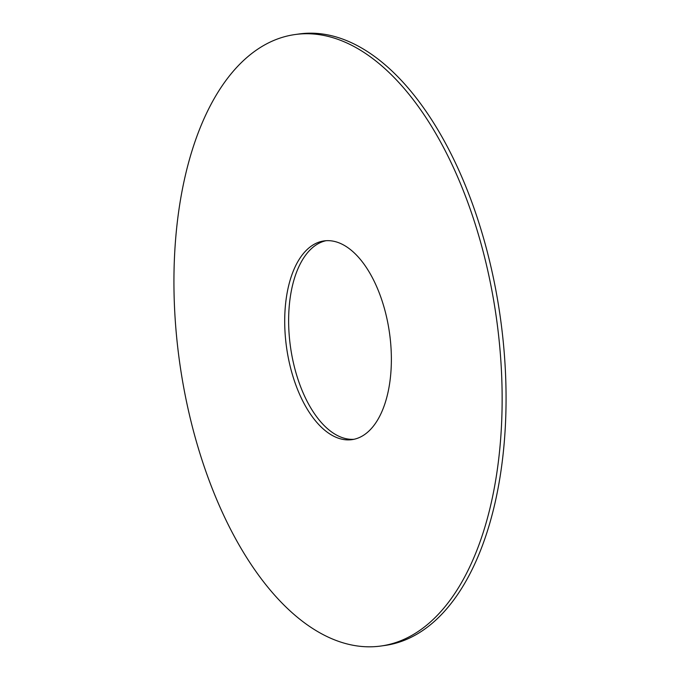 <?xml version="1.0" encoding="UTF-8"?>
<svg xmlns="http://www.w3.org/2000/svg" width="680" height="680" viewBox="0 0 680 680"><rect width="100%" height="100%" fill="white"/><g stroke="black" fill="none" stroke-linecap="round" stroke-linejoin="round"><path stroke-width="1.02" d="M374.756 424.328A100.343 51.977 82 0 1 352.027 439.637A100.343 51.977 82 0 1 291.55 371.594A100.343 51.977 82 0 1 301.317 256.224A100.343 51.977 82 0 1 324.046 240.916A100.343 51.977 82 0 1 384.531 308.958A100.343 51.977 82 0 1 374.756 424.328M353.982 439.288A100.343 51.977 82 0 1 294.984 369.231A100.343 51.977 82 0 1 305.243 255.672A100.343 51.977 82 0 1 326.017 240.712M294.993 34.552L298.911 34A308.737 159.936 82 0 1 485.01 243.363A308.737 159.936 82 0 1 454.945 598.332A308.737 159.936 82 0 1 385.007 645.447L381.089 646A308.737 159.936 82 0 1 194.99 436.637A308.737 159.936 82 0 1 225.054 81.668A308.737 159.936 82 0 1 294.993 34.552A308.737 159.936 82 0 1 481.083 243.916A308.737 159.936 82 0 1 451.027 598.885A308.737 159.936 82 0 1 381.089 646"/></g></svg>
